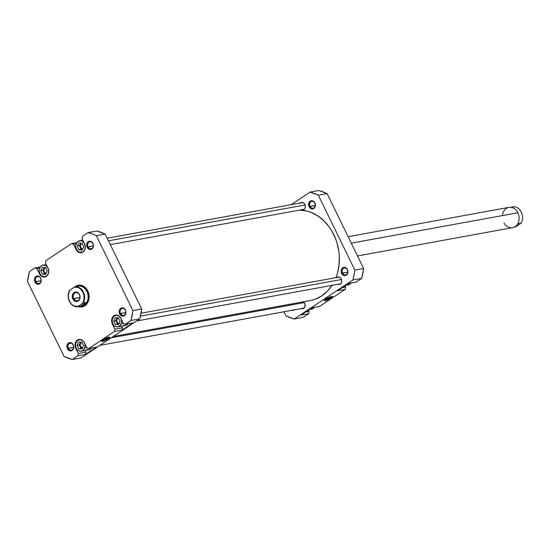 <?xml version="1.0" encoding="UTF-8"?>
<svg xmlns="http://www.w3.org/2000/svg" width="550" height="550" viewBox="0 0 550 550"><rect width="100%" height="100%" fill="white"/><g stroke="black" fill="none" stroke-linecap="round" stroke-linejoin="round"><path stroke-width="0.82" d="M345.812 285.292L348.26 284.845A5.844 4.716 -100.3 0 0 350.934 283.044M309.238 309.616L311.685 309.169A5.844 4.716 -100.3 0 0 314.366 307.368M347.366 269.83A3.506 2.826 -100.3 0 0 343.434 268.352A3.506 2.826 -100.3 0 0 342.519 273.054L341.646 273.439A4.194 3.382 79.7 0 1 342.739 267.816A4.194 3.382 79.7 0 1 347.442 269.589L347.366 269.83A3.506 2.826 79.7 0 1 345.572 274.89A3.506 2.826 79.7 0 1 342.519 273.054A3.506 2.826 79.7 0 1 344.314 267.994A3.506 2.826 79.7 0 1 347.366 269.83L346.528 268.317L344.651 267.369L342.739 267.816L341.433 269.514L341.131 271.061L341.646 273.439L342.554 274.711L344.431 275.66L346.349 275.213L347.655 273.515L347.957 271.968L347.442 269.589A4.194 3.382 79.7 0 1 346.349 275.213A4.194 3.382 79.7 0 1 341.646 273.439L347.779 272.092L342.519 273.054A3.506 2.826 -100.3 0 0 346.452 274.532A3.506 2.826 -100.3 0 0 347.366 269.83M314.854 203.17A3.506 2.826 -100.3 0 0 310.922 201.685A3.506 2.826 -100.3 0 0 310.007 206.387L309.134 206.779A4.194 3.382 79.7 0 1 310.228 201.156A4.194 3.382 79.7 0 1 314.93 202.923L314.854 203.17A3.506 2.826 79.7 0 1 313.06 208.223A3.506 2.826 79.7 0 1 310.007 206.387A3.506 2.826 79.7 0 1 311.802 201.327A3.506 2.826 79.7 0 1 314.854 203.17L314.016 201.657L312.139 200.709L310.228 201.156L308.921 202.847L308.66 205.219L309.134 206.779L310.619 208.505L312.586 209.007L314.366 208.099L315.136 206.855L315.397 204.483L314.93 202.923A4.194 3.382 79.7 0 1 313.83 208.546A4.194 3.382 79.7 0 1 309.134 206.779L315.267 205.432L310.007 206.387A3.506 2.826 -100.3 0 0 313.933 207.866A3.506 2.826 -100.3 0 0 314.854 203.17M324.72 299.846A3.932 0.763 154 0 0 325.366 299.819L325.188 300.747A4.62 0.894 -26 0 1 324.232 300.444A4.62 0.894 -26 0 1 327.161 298.238A4.62 0.894 -26 0 1 331.574 296.498L326.37 298.684L324.239 300.657L326.459 300.396L330.392 298.554L332.537 296.773L331.574 296.498A4.62 0.894 -26 0 1 332.372 296.478A4.62 0.894 -26 0 1 330.364 298.567A4.62 0.894 -26 0 1 325.188 300.747L325.366 299.819A3.932 0.763 -26 0 1 324.72 299.846M325.194 299.461L325.366 299.819L325.194 299.461M336.758 277.509A3.781 3.053 79.7 0 1 337.947 276.946A3.781 3.053 79.7 0 1 341.241 278.926A3.781 3.053 79.7 0 1 339.309 284.384A3.781 3.053 79.7 0 1 337.996 284.274M303.449 301.778A3.781 3.053 79.7 0 1 304.666 303.249A3.781 3.053 79.7 0 1 302.734 308.708A3.781 3.053 79.7 0 1 301.421 308.598M300.403 202.971A3.781 3.053 79.7 0 1 301.593 202.407A3.781 3.053 79.7 0 1 304.886 204.387A3.781 3.053 79.7 0 1 302.947 209.846A3.781 3.053 79.7 0 1 301.641 209.736M348.542 283.477L337.611 290.744L345.201 289.362L345.647 287.059L345.036 285.808L345.647 287.059L342.217 287.684L345.647 287.059L345.201 289.362L319.55 306.419L345.201 289.362L337.611 290.744L348.542 283.477L356.125 282.095L361.714 278.376L363.639 268.489L327.119 193.614L318.856 190.506L310.076 192.108L318.34 195.216L354.86 270.091L354.062 275.096L352.935 279.978L294.25 319.007L285.986 315.899L283.979 311.781L285.986 315.899A65.464 52.834 79.7 0 0 294.25 319.007L352.935 279.978L361.714 278.376L356.125 282.095L348.542 283.477M311.967 307.808L301.036 315.067L308.626 313.686L309.072 311.382L308.461 310.131L309.072 311.382L305.642 312.008L309.072 311.382L308.626 313.686L303.029 317.405L308.626 313.686L301.036 315.067L311.967 307.808L319.55 306.419L311.967 307.808M291.218 204.648L310.076 192.108L318.856 190.506A65.464 52.834 -100.3 0 1 327.119 193.614L363.639 268.489L354.86 270.091L318.34 195.216L327.119 193.614L318.34 195.216A65.464 52.834 79.7 0 0 310.076 192.108L291.218 204.648M291.521 310.241L293.494 310.262L294.628 309.512M301.572 209.708L303.353 209.736L304.776 208.539L305.271 207.254L305.154 205.067L304.514 203.768L302.968 202.538L301.187 202.517L300.169 203.197M337.927 284.254L339.714 284.274L341.131 283.078L341.626 281.793L341.509 279.613L340.416 277.784L339.322 277.076L337.542 277.056L336.524 277.736M301.352 308.577L303.139 308.598L304.858 306.797L304.934 303.937L303.318 301.696M303.029 317.405L294.25 319.007L303.029 317.405M354.86 270.091A65.464 52.834 79.7 0 1 352.935 279.978L361.714 278.376A65.464 52.834 -100.3 0 0 363.639 268.489L354.86 270.091M331.602 296.491A3.932 0.763 -26 0 1 329.072 298.368A3.932 0.763 -26 0 1 325.366 299.819A3.932 0.763 154 0 0 329.072 298.368A3.932 0.763 154 0 0 331.602 296.491M294.147 309.925A4.194 3.382 79.7 0 1 291.851 310.344M303.751 308.516L302.555 308.357M314.504 307.154L313.149 308.577L311.41 309.21M310.482 309.196L309.554 308.962M340.326 284.192L339.13 284.034M337.721 277.516L338.738 276.836M351.079 282.831L349.724 284.254L347.985 284.886M347.057 284.873L346.129 284.639M303.971 209.653L302.768 209.488M301.366 202.978L302.383 202.297M309.086 300.726L311.63 300.259A45.705 36.884 -100.3 0 0 332.021 285.361M335.954 277.661A45.705 36.884 -100.3 0 0 299.564 210.114L307.182 211.124L310.771 212.272L317.666 215.806L323.971 220.866L329.429 227.26L331.781 230.883L335.603 238.803L337.04 243.024L338.896 251.79L339.295 256.245L339.027 265.1L337.336 273.584L335.954 277.661M113.279 336.469L310.365 300.52A45.705 36.884 -100.3 0 0 311.63 300.259L315.109 299.241L321.668 295.962L327.47 291.122L332.303 284.921M84.631 243.877L84.542 243.891A5.844 4.716 79.7 0 1 81.551 252.319A5.844 4.716 79.7 0 1 76.471 249.26L77.736 251.027L79.427 252.12L82.184 252.154L83.758 251.103L84.838 249.37L85.257 247.204L84.542 243.891L83.277 242.124L81.586 241.038L79.729 240.79L77.254 242.048L75.873 244.833L75.817 247.087L76.471 249.26A5.844 4.716 79.7 0 1 79.454 240.831A5.844 4.716 79.7 0 1 84.542 243.891L84.631 243.877M48.056 268.201L47.967 268.214A5.844 4.716 79.7 0 1 44.976 276.65A5.844 4.716 79.7 0 1 39.896 273.584L41.161 275.351L42.852 276.444L45.609 276.478L47.183 275.426L48.263 273.694L48.682 271.528L47.967 268.214L46.702 266.447L45.011 265.361L43.154 265.114L40.679 266.372L39.297 269.156L39.242 271.411L39.896 273.584A5.844 4.716 79.7 0 1 42.886 265.155A5.844 4.716 79.7 0 1 47.967 268.214L48.056 268.201M84.411 342.739L84.322 342.753A5.844 4.716 79.7 0 1 81.338 351.189A5.844 4.716 79.7 0 1 76.251 348.129L77.516 349.896L79.207 350.982L81.063 351.23L83.538 349.972L84.92 347.188L84.982 344.933L84.322 342.753L83.057 340.986L81.366 339.9L79.509 339.653L77.034 340.911L75.653 343.695L75.597 345.95L76.251 348.129A5.844 4.716 79.7 0 1 79.241 339.694A5.844 4.716 79.7 0 1 84.322 342.753L84.411 342.739M81.338 351.189L88.722 349.841A5.844 4.716 -100.3 0 0 91.403 348.04M120.986 318.416L120.897 318.429A5.844 4.716 79.7 0 1 117.913 326.865A5.844 4.716 79.7 0 1 112.826 323.799L114.091 325.566L115.782 326.659L117.638 326.906L120.113 325.648L121.495 322.857L121.557 320.609L120.897 318.429L119.632 316.663L117.941 315.576L116.084 315.329L113.609 316.587L112.228 319.371L112.172 321.626L112.826 323.799A5.844 4.716 79.7 0 1 115.816 315.37A5.844 4.716 79.7 0 1 120.897 318.429L120.986 318.416M117.913 326.865L125.297 325.518A5.844 4.716 -100.3 0 0 127.978 323.709M125.4 310.317A3.506 2.826 -100.3 0 0 121.468 308.839A3.506 2.826 -100.3 0 0 120.553 313.541L119.68 313.926A4.194 3.382 79.7 0 1 120.773 308.303A4.194 3.382 79.7 0 1 125.476 310.076L125.4 310.317A3.506 2.826 79.7 0 1 123.606 315.377A3.506 2.826 79.7 0 1 120.553 313.541A3.506 2.826 79.7 0 1 122.348 308.481A3.506 2.826 79.7 0 1 125.4 310.317L124.568 308.804L122.691 307.856L120.773 308.303L119.467 310.001L119.164 311.548L119.68 313.926L121.172 315.659L122.471 316.147L124.382 315.7L125.689 314.002L125.991 312.455L125.476 310.076A4.194 3.382 79.7 0 1 124.382 315.7A4.194 3.382 79.7 0 1 119.68 313.926L125.812 312.579L120.553 313.541A3.506 2.826 -100.3 0 0 124.486 315.019A3.506 2.826 -100.3 0 0 125.4 310.317M73.15 345.07A3.506 2.826 -100.3 0 0 69.218 343.585A3.506 2.826 -100.3 0 0 68.303 348.288L67.43 348.679A4.194 3.382 79.7 0 1 68.523 343.056A4.194 3.382 79.7 0 1 73.226 344.822L73.15 345.07A3.506 2.826 79.7 0 1 71.356 350.123A3.506 2.826 79.7 0 1 68.303 348.288A3.506 2.826 79.7 0 1 70.097 343.228A3.506 2.826 79.7 0 1 73.15 345.07L72.318 343.558L70.441 342.609L68.523 343.056L67.217 344.747L66.963 347.119L67.836 349.36L69.554 350.728L70.888 350.907L72.133 350.446L73.439 348.755L73.741 347.201L73.226 344.822A4.194 3.382 79.7 0 1 72.133 350.446A4.194 3.382 79.7 0 1 67.43 348.679L73.562 347.332L68.303 348.288A3.506 2.826 -100.3 0 0 72.236 349.766A3.506 2.826 -100.3 0 0 73.15 345.07M40.638 278.403A3.506 2.826 -100.3 0 0 36.706 276.925A3.506 2.826 -100.3 0 0 35.791 281.627L34.918 282.012A4.194 3.382 79.7 0 1 36.011 276.389A4.194 3.382 79.7 0 1 40.714 278.163L40.638 278.403A3.506 2.826 79.7 0 1 38.844 283.463A3.506 2.826 79.7 0 1 35.791 281.627A3.506 2.826 79.7 0 1 37.586 276.567A3.506 2.826 79.7 0 1 40.638 278.403L39.799 276.891L37.929 275.942L36.011 276.389L34.705 278.087L34.402 279.634L34.918 282.012L35.826 283.284L37.703 284.233L39.621 283.786L40.927 282.095L41.229 280.541L40.714 278.163A4.194 3.382 79.7 0 1 39.621 283.786A4.194 3.382 79.7 0 1 34.918 282.012L41.051 280.665L35.791 281.627A3.506 2.826 -100.3 0 0 39.724 283.106A3.506 2.826 -100.3 0 0 40.638 278.403M92.888 243.657A3.506 2.826 -100.3 0 0 88.956 242.172A3.506 2.826 -100.3 0 0 88.041 246.874L87.168 247.266A4.194 3.382 79.7 0 1 88.261 241.643A4.194 3.382 79.7 0 1 92.964 243.409L92.888 243.657A3.506 2.826 79.7 0 1 91.094 248.717A3.506 2.826 79.7 0 1 88.041 246.874A3.506 2.826 79.7 0 1 89.836 241.814A3.506 2.826 79.7 0 1 92.888 243.657L92.049 242.144L90.172 241.196L88.261 241.643L86.955 243.334L86.653 244.887L87.168 247.266L88.66 248.992L90.619 249.494L91.871 249.033L93.177 247.342L93.479 245.788L92.964 243.409A4.194 3.382 79.7 0 1 91.871 249.033A4.194 3.382 79.7 0 1 87.168 247.266L93.301 245.919L88.041 246.874A3.506 2.826 -100.3 0 0 91.974 248.359A3.506 2.826 -100.3 0 0 92.888 243.657M43.539 277.049L46.393 276.389L47.823 274.89L48.634 272.786L48.441 269.211L45.492 262.941L45.946 260.638L71.589 243.581L73.521 244.303L76.636 250.463L78.231 252.003L81.125 252.739L82.968 252.065L84.892 249.569L85.339 247.28L85.016 244.887L82.067 238.617L82.521 236.314L88.11 232.595L92.283 233.949L96.374 235.702L132.894 310.578L130.969 320.464L125.379 324.184L123.448 323.462L120.333 317.302L118.738 315.762L115.844 315.026L113.218 316.36L112.076 318.196L111.698 321.695L114.902 329.147L114.448 331.451L88.804 348.514L86.873 347.786L83.758 341.626L82.163 340.086L79.269 339.35L77.426 340.024L75.501 342.519L75.054 344.809L75.377 347.201L78.327 353.471L77.873 355.774L72.284 359.494L64.02 356.386L27.5 281.511L29.425 271.624L35.014 267.905L36.946 268.627L40.803 275.653L43.567 277.049M74.566 287.052A11 8.876 79.7 0 1 87.794 290.991L87.718 291.232A10.312 8.319 -100.3 0 0 78.451 285.89M102.603 340.457A3.932 0.763 154 0 0 106.308 338.999A3.932 0.763 154 0 0 108.838 337.123A3.932 0.763 -26 0 1 106.308 338.999A3.932 0.763 -26 0 1 102.603 340.457L102.431 340.099L102.603 340.457A3.932 0.763 -26 0 1 101.956 340.484A3.932 0.763 154 0 0 102.603 340.457L102.424 341.378L102.603 340.457M108.811 337.129A4.62 0.894 -26 0 1 109.615 337.109A4.62 0.894 -26 0 1 107.601 339.199A4.62 0.894 -26 0 1 102.424 341.378L106.879 339.611L109.766 337.219L107.539 337.48L103.606 339.322L101.461 341.103L102.424 341.378A4.62 0.894 -26 0 1 101.468 341.082A4.62 0.894 -26 0 1 104.397 338.876A4.62 0.894 -26 0 1 108.811 337.129M78.746 285.828A10.312 8.319 79.7 0 1 87.718 291.232A10.312 8.319 79.7 0 1 82.445 306.116M119.075 323.579A2.888 2.331 79.7 0 1 117.061 322.046A2.888 2.331 79.7 0 1 118.374 317.914M82.493 347.903A2.888 2.331 79.7 0 1 80.486 346.369A2.888 2.331 79.7 0 1 81.812 342.238M46.097 273.357A2.888 2.331 79.7 0 1 44.131 271.824A2.888 2.331 79.7 0 1 45.54 267.671M81.874 243.423L80.788 244.331L80.383 246.428L81.331 248.373L82.624 249.026A2.888 2.331 79.7 0 1 80.706 247.5A2.888 2.331 79.7 0 1 81.861 243.423M82.679 239.869L81.902 240.384L82.679 239.869M46.104 264.192L45.327 264.708L46.104 264.192M85.133 350.494L85.91 352.089L85.463 354.393L96.387 347.126L88.804 348.514L114.448 331.451L122.038 330.069L132.963 322.802L125.379 324.184L130.969 320.464L139.755 318.863L141.68 308.976L105.16 234.101L96.896 230.993L88.11 232.595L96.896 230.993A65.464 52.834 -100.3 0 1 105.16 234.101L96.374 235.702L132.894 310.578L141.68 308.976L105.16 234.101L96.374 235.702A65.464 52.834 79.7 0 0 88.11 232.595L82.521 236.314L82.067 238.617L84.583 243.767A6.188 4.991 79.7 0 1 81.414 252.697A6.188 4.991 79.7 0 1 76.031 249.452L76.519 249.363L76.031 249.452L73.521 244.303L76.161 243.822L73.521 244.303L71.589 243.581L76.78 242.633L71.589 243.581L45.946 260.638L45.492 262.941L48.008 268.091A6.188 4.991 79.7 0 1 44.839 277.021A6.188 4.991 79.7 0 1 39.456 273.783L39.944 273.694L39.456 273.783L36.946 268.627L39.586 268.146L36.946 268.627L35.014 267.905L40.205 266.956L35.014 267.905L29.425 271.624A65.464 52.834 79.7 0 0 27.5 281.511L64.02 356.386A65.464 52.834 79.7 0 0 72.284 359.494L77.873 355.774L85.463 354.393L96.387 347.126L88.804 348.514L86.873 347.786L84.363 342.636A6.188 4.991 79.7 0 0 78.98 339.391L78.994 339.391A6.188 4.991 79.7 0 0 75.811 348.322L76.299 348.232L75.811 348.322L78.327 353.471L85.91 352.089L78.327 353.471L77.873 355.774L85.463 354.393L85.91 352.089L85.133 350.494M91.541 347.827L89.348 349.669L86.597 349.635M121.708 326.171L122.485 327.766L122.038 330.069L132.963 322.802L125.379 324.184L123.448 323.462L120.938 318.312A6.188 4.991 79.7 0 0 115.555 315.067L115.569 315.067A6.188 4.991 79.7 0 0 112.386 323.998L112.874 323.909L112.386 323.998L114.902 329.147L122.485 327.766L114.902 329.147L114.448 331.451L122.038 330.069L122.485 327.766L121.708 326.171M128.116 323.503L125.922 325.346L123.172 325.311M78.169 306.474L79.908 306.914L83.352 306.543L86.316 304.569L88.351 301.297L88.914 299.324L89.031 295.089L86.728 289.197L83.889 286.454L80.486 285.175L78.739 285.154L77.041 285.546L74.078 287.519M81.063 357.892L139.755 318.863L81.063 357.892L72.284 359.494L81.063 357.892M132.894 310.578A65.464 52.834 79.7 0 1 130.969 320.464L139.755 318.863A65.464 52.834 -100.3 0 0 141.68 308.976L132.894 310.578M82.142 306.164A10.312 8.319 -100.3 0 0 87.718 291.232L87.794 290.991A11 8.876 79.7 0 1 87.594 302.878A11 8.876 79.7 0 1 78.567 306.611M115.473 324.534L113.644 321.124L115.032 317.701L118.257 317.694L120.086 321.111L118.69 324.528L115.473 324.534L113.644 321.124L115.837 320.726L117.666 324.136L115.473 324.534L118.848 324.136L117.666 324.136L115.837 320.726L113.644 321.124L115.032 317.701L118.257 317.694L120.086 321.111L118.69 324.528L115.473 324.534M78.856 348.837L77.062 345.393L78.492 342.004L81.716 342.045L83.511 345.489L82.081 348.879L78.856 348.837L77.062 345.393L79.262 344.994L81.049 348.432L78.856 348.837L82.259 348.452L81.049 348.432L79.262 344.994L77.062 345.393L78.492 342.004L81.716 342.045L83.511 345.489L82.081 348.879L78.856 348.837M42.35 274.189L40.7 270.648L42.281 267.369L45.513 267.616L47.162 271.15L45.581 274.436L42.35 274.189L40.7 270.648L42.9 270.249L44.55 273.783L42.35 274.189L45.849 273.886L44.55 273.783L42.9 270.249L40.7 270.648L42.281 267.369L45.513 267.616L47.162 271.15L45.581 274.436L42.35 274.189M78.657 249.624L77.289 245.933L79.138 242.88L82.356 243.526L83.724 247.218L81.874 250.271L78.657 249.624L77.289 245.933L79.482 245.534L80.85 249.226L78.657 249.624L82.328 249.521L80.85 249.226L79.482 245.534L77.289 245.933L79.138 242.88L82.356 243.526L83.724 247.218L81.874 250.271L78.657 249.624M117.067 317.701L115.837 320.726L117.067 317.701M119.439 323.572L117.686 322.919L116.738 320.966L117.15 318.869L118.676 317.859M80.513 342.031L79.262 344.994L80.513 342.031M82.864 347.903L81.118 347.243L80.162 345.29L80.575 343.2L82.101 342.183M44.213 267.513L42.9 270.249L44.213 267.513M46.509 273.357L44.756 272.697L43.807 270.751L44.213 268.654L45.746 267.644M80.884 243.231L79.482 245.534L80.884 243.231M521.159 223.156L516.368 226.442L521.159 223.156A10.141 8.181 -100.3 0 0 521.352 212.197A10.141 8.181 79.7 0 1 521.159 223.156L518.162 223.706L521.159 223.156M502.501 214.878A10.312 8.319 79.7 0 1 509.197 207.322A10.312 8.319 79.7 0 1 517.88 212.768L351.285 243.155L517.88 212.768A10.312 8.319 -100.3 0 0 508.901 207.364L348.129 236.692M515.515 226.909L514.188 227.157L515.515 226.909M78.079 286.124A10.141 8.181 -100.3 0 0 77.894 286.165A10.141 8.181 79.7 0 1 86.907 291.438L87.12 291.342A10.312 8.319 79.7 0 1 81.847 306.226A10.312 8.319 79.7 0 1 80.19 306.316A10.312 8.319 -100.3 0 0 87.381 301.627A10.312 8.319 -100.3 0 0 87.12 291.342L86.907 291.438A10.141 8.181 -100.3 0 0 78.079 286.124L74.381 287.148A9.797 7.906 79.7 0 1 82.974 292.27L83.407 292.077A10.141 8.181 -100.3 0 0 75.24 286.681L74.381 287.148L78.073 287.506L80.355 288.867L82.974 292.27L83.937 295.13L83.985 299.626L83.071 302.342L82.362 303.511L78.031 306.398L74.339 306.041L72.057 304.679L70.173 302.562L68.468 298.416L68.248 295.398L69.334 291.204L70.049 290.036L74.381 287.148L69.589 290.434A10.141 8.181 -100.3 0 0 69.396 301.393A10.141 8.181 79.7 0 1 69.589 290.434L70.049 290.036A9.797 7.906 79.7 0 0 69.438 301.276A9.797 7.906 79.7 0 0 78.031 306.398L83.215 303.043L86.213 302.493L80.568 306.247L77.571 306.797A10.141 8.181 79.7 0 1 69.396 301.393A10.141 8.181 -100.3 0 0 77.571 306.797L80.568 306.247L86.213 302.493L84.26 305.037A10.141 8.181 79.7 0 1 81.572 306.096A10.141 8.181 -100.3 0 0 81.716 306.075A10.141 8.181 -100.3 0 0 84.26 305.037L81.716 306.075M78.231 286.131L75.24 286.681A10.141 8.181 79.7 0 1 83.407 292.077A10.141 8.181 79.7 0 1 83.215 303.043L86.213 302.493L84.26 305.037A10.141 8.181 -100.3 0 0 86.907 291.438A10.141 8.181 79.7 0 1 84.26 305.037L81.393 306.13M79.454 294.807A4.125 3.327 -100.3 0 0 74.828 293.067A4.125 3.327 -100.3 0 0 73.755 298.595L72.882 298.987A4.812 3.884 79.7 0 1 74.133 292.531A4.812 3.884 79.7 0 1 79.53 294.559L79.454 294.807A4.125 3.327 79.7 0 1 77.344 300.754A4.125 3.327 79.7 0 1 73.755 298.595A4.125 3.327 79.7 0 1 75.866 292.641A4.125 3.327 79.7 0 1 79.454 294.807L78.485 293.109L76.333 292.016L74.133 292.531L72.634 294.477L72.339 297.192L72.882 298.987L74.587 300.967L76.079 301.531L78.272 301.015L79.771 299.069L80.121 297.289L79.53 294.559A4.812 3.884 79.7 0 1 78.272 301.015A4.812 3.884 79.7 0 1 72.882 298.987L79.942 297.468L73.755 298.595A4.125 3.327 -100.3 0 0 78.375 300.334A4.125 3.327 -100.3 0 0 79.454 294.807M87.12 291.342A10.312 8.319 -100.3 0 0 76.56 286.433A10.312 8.319 79.7 0 1 78.148 285.938A10.312 8.319 79.7 0 1 87.12 291.342M83.215 303.043A10.141 8.181 -100.3 0 0 83.407 292.077L82.974 292.27A9.797 7.906 79.7 0 1 82.362 303.511L83.215 303.043M513.178 206.793L510.558 207.274L513.178 206.793A10.141 8.181 79.7 0 1 521.352 212.197A10.141 8.181 -100.3 0 0 513.178 206.793M516.684 225.252L518.162 223.706L516.684 225.252M357.521 255.936L512.6 227.652A10.312 8.319 -100.3 0 0 517.88 212.768A10.312 8.319 79.7 0 1 515.439 226.421A10.312 8.319 79.7 0 1 503.958 222.881M111.313 337.776L304.26 302.582L111.313 337.776M108.439 240.831L305.113 204.958L108.439 240.831M45.155 267.891L45.568 267.651M140.415 316.174L341.474 279.496L140.415 316.174M82.968 252.065L81.551 252.319M46.393 276.389L44.976 276.65M117.226 315.109L115.83 315.363M80.651 339.439L79.255 339.694M46.269 264.536L42.9 265.148M82.844 240.212L79.475 240.824M84.652 348.136L86.852 347.738M99.921 345.352L303.916 308.144M107.167 238.219L302.906 202.517M110.296 244.633L304.136 209.275M141.027 313.218L339.261 277.056M121.227 323.812L123.427 323.414M136.496 321.028L340.491 283.821"/></g></svg>
